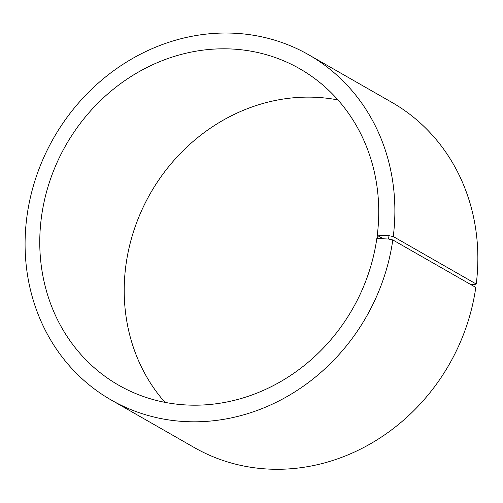 <?xml version="1.0" encoding="UTF-8"?>
<svg xmlns="http://www.w3.org/2000/svg" width="503" height="503" viewBox="0 0 503 503"><rect width="100%" height="100%" fill="white"/><g stroke="black" fill="none" stroke-linecap="round" stroke-linejoin="round"><path stroke-width="0.75" d="M382.984 238.655L377.256 235.373A182.293 165.078 -60.2 0 0 299.788 68.779A182.293 165.078 -60.2 0 0 65.975 145.015A182.293 165.078 -60.2 0 0 118.714 385.223A182.293 165.078 -60.2 0 0 376.835 238.479L388.536 239.032L392.805 239.937L475.788 287.42A198.861 180.087 -60.2 0 1 194.202 447.507L111.22 400.023A198.861 180.087 -60.2 0 0 392.805 239.937M337.991 99.965A182.293 165.078 -60.2 0 0 150.416 193.334A182.293 165.078 -60.2 0 0 164.959 402.356M377.256 235.373L377.986 235.153L377.571 238.284M377.986 235.153L388.982 235.7L388.536 239.032M388.982 235.7L393.258 236.548A198.861 180.087 -60.2 0 0 308.748 54.814A198.861 180.087 -60.2 0 0 53.676 137.979A198.861 180.087 -60.2 0 0 111.22 400.023M393.258 236.548L476.24 284.032A198.861 180.087 -60.2 0 0 391.73 102.298L308.748 54.814M476.24 284.032L474.404 284.579L470.481 284.384"/></g></svg>
